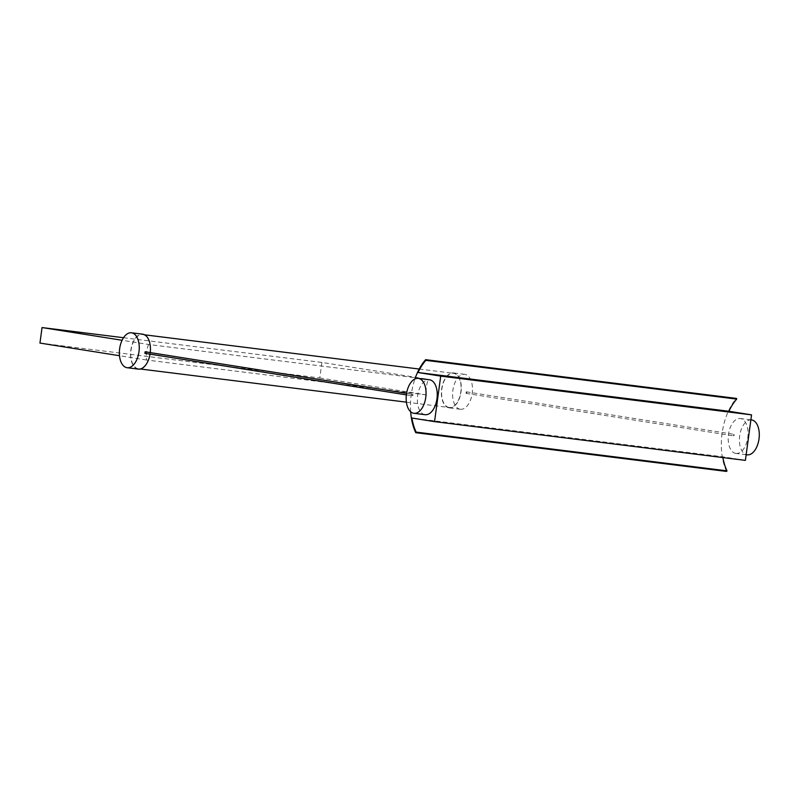 <?xml version="1.0" encoding="UTF-8"?>
<svg xmlns="http://www.w3.org/2000/svg" width="799" height="799" viewBox="0 0 799 799"><rect width="100%" height="100%" fill="white"/><g stroke="black" fill="none" stroke-linecap="round" stroke-linejoin="round"><path stroke-width="0.6" stroke-dasharray="4 3" d="M745.397 460.374L722.745 456.778L411.904 418.037M735.789 453.413A17.588 9.778 -82.9 0 0 735.969 453.433A17.588 9.778 -82.9 0 0 747.854 437.193A17.588 9.778 -82.9 0 0 740.323 418.526A17.588 9.778 -82.9 0 0 728.458 434.606A17.588 9.778 -82.9 0 0 735.789 453.413M722.745 456.778A47.191 26.237 -82.9 0 0 722.885 457.577M726.621 471.44A48.03 26.707 97.1 0 1 736.488 398.421M424.948 414.671A17.588 9.778 97.1 0 1 417.617 395.865A17.588 9.778 97.1 0 1 429.482 379.775M410.676 411.765A48.03 26.707 97.1 0 1 414.921 378.976M411.825 394.976L412.604 394.287L413.113 395.135L412.354 395.835L411.825 394.976M145.118 351.78L145.648 352.629L144.869 353.328M138.147 369.088A17.588 9.778 97.1 0 1 130.816 350.292A17.588 9.778 97.1 0 1 142.681 334.202M150.242 352.589A17.588 9.778 97.1 0 1 150.032 354.147M138.197 368.729A17.228 9.578 97.1 0 1 131.016 350.312A17.228 9.578 97.1 0 1 142.631 334.561A17.228 9.578 97.1 0 1 150.012 352.848A17.228 9.578 97.1 0 1 138.377 368.758A17.228 9.578 97.1 0 1 138.197 368.729M751.519 419.914A17.588 9.778 -82.9 0 0 739.654 436.004A17.588 9.778 -82.9 0 0 746.985 454.801M734.291 435.165L733.532 435.864L733.782 434.316L734.291 435.165M466.826 392.659L466.047 393.358L466.296 391.81L466.826 392.659M460.184 409.228A17.588 9.778 -82.9 0 0 460.374 409.258A17.588 9.778 -82.9 0 0 472.249 393.008A17.588 9.778 -82.9 0 0 464.718 374.341A17.588 9.778 -82.9 0 0 452.863 390.421A17.588 9.778 -82.9 0 0 460.184 409.228M448.998 407.83A17.588 9.778 -82.9 0 0 449.178 407.86A17.588 9.778 -82.9 0 0 461.063 391.61A17.588 9.778 -82.9 0 0 453.522 372.943A17.588 9.778 -82.9 0 0 441.667 389.033A17.588 9.778 -82.9 0 0 448.998 407.83M449.048 407.47A17.228 9.578 97.1 0 1 441.867 389.053A17.228 9.578 97.1 0 1 453.482 373.313A17.228 9.578 97.1 0 1 460.853 391.59A17.228 9.578 97.1 0 1 449.218 407.5A17.228 9.578 97.1 0 1 449.048 407.47M148.624 344.489A17.228 9.578 97.1 0 0 146.527 360.009L426.376 394.886A17.228 9.578 -82.9 0 1 428.474 379.375L148.624 344.489L122.097 340.274M146.527 360.009L119.5 355.715M123.535 337.717L321.897 362.436L428.474 379.375M39.95 343.071L319.8 377.957L321.897 362.436M319.8 377.957L426.376 394.886M406.371 394.876L412.354 395.835M406.591 393.328L412.604 394.287M750.88 419.835L740.323 418.526M746.166 454.711L735.969 453.433M466.047 393.358L733.532 435.864M466.296 391.81L733.782 434.316M464.718 374.341L453.522 372.943M460.374 409.258L449.178 407.86M138.377 368.758L140.344 368.998M406.401 402.157L449.218 407.5M142.631 334.561L144.609 334.811M419.215 369.038L453.482 373.313"/><path stroke-width="1.2" d="M722.885 457.577A47.191 26.237 -82.9 0 0 727 470.851L416.149 432.109A47.191 26.237 -82.9 0 1 411.904 418.037L434.546 421.632L440.708 376.119L418.057 372.524L728.898 411.265L751.549 414.861L440.708 376.119M751.549 414.861L745.397 460.374L434.546 421.632M727 470.851L726.621 471.44L415.77 432.698A48.03 26.707 97.1 0 1 410.676 411.765M414.921 378.976A48.03 26.707 97.1 0 1 425.647 359.68L736.488 398.421L736.698 399.101A47.191 26.237 -82.9 0 0 728.898 411.265M418.286 378.386A17.588 9.778 97.1 0 1 425.817 397.053A17.588 9.778 97.1 0 1 413.932 413.303A17.588 9.778 97.1 0 1 413.752 413.273A17.588 9.778 97.1 0 1 406.421 394.466A17.588 9.778 97.1 0 1 418.286 378.386L429.482 379.775A17.588 9.778 97.1 0 1 437.013 398.441A17.588 9.778 97.1 0 1 425.128 414.691A17.588 9.778 97.1 0 1 424.948 414.671M425.647 359.68L425.857 360.359A47.191 26.237 -82.9 0 0 418.057 372.524M416.149 432.109L415.77 432.698M736.698 399.101L425.857 360.359M406.371 394.876L144.869 353.328L145.118 351.78L406.591 393.328M126.951 367.7A17.588 9.778 97.1 0 1 119.62 348.893A17.588 9.778 97.1 0 1 131.485 332.803A17.588 9.778 97.1 0 1 139.016 351.47A17.588 9.778 97.1 0 1 127.141 367.72A17.588 9.778 97.1 0 1 126.951 367.7M131.485 332.803L142.681 334.202A17.588 9.778 97.1 0 1 150.242 352.589M150.032 354.147A17.588 9.778 97.1 0 1 138.327 369.118A17.588 9.778 97.1 0 1 138.147 369.088M746.985 454.801A17.588 9.778 -82.9 0 0 747.165 454.831A17.588 9.778 -82.9 0 0 759.05 438.581A17.588 9.778 -82.9 0 0 751.519 419.914L750.88 419.835M122.097 340.274L42.047 327.56L123.535 337.717M119.5 355.715L39.95 343.071L42.047 327.56M413.932 413.303L425.128 414.691M127.141 367.72L138.327 369.118M747.165 454.831L746.166 454.711M140.344 368.998L406.401 402.157M144.609 334.811L419.215 369.038"/></g></svg>
